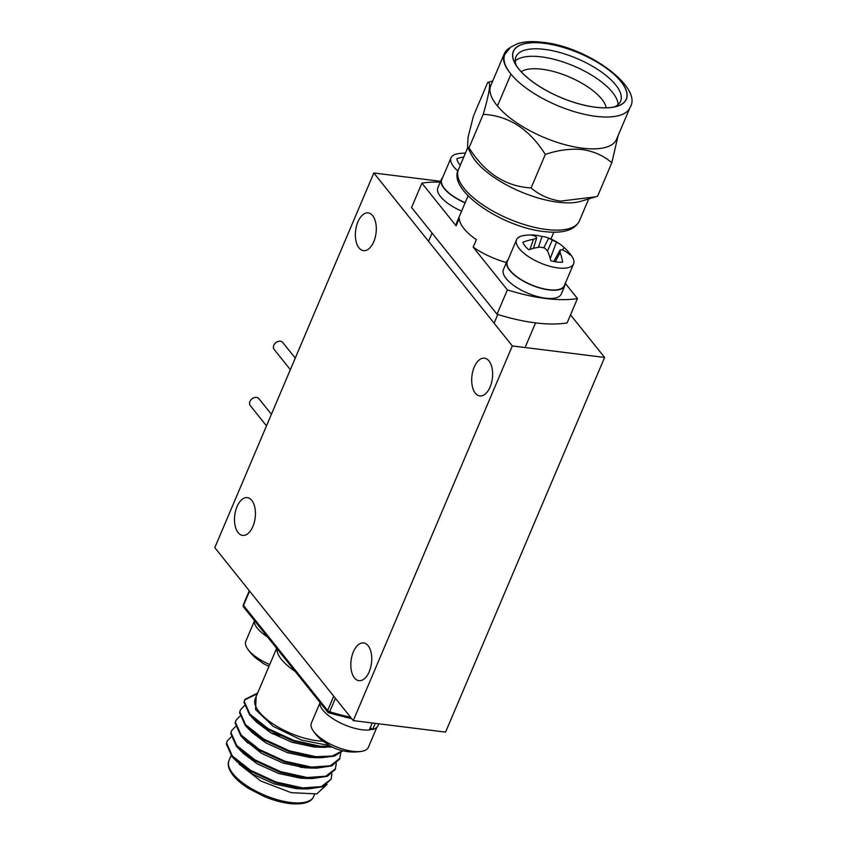 <?xml version="1.0" encoding="UTF-8"?>
<svg xmlns="http://www.w3.org/2000/svg" width="846" height="846" viewBox="0 0 846 846"><rect width="100%" height="100%" fill="white"/><g stroke="black" fill="none" stroke-linecap="round" stroke-linejoin="round"><path stroke-width="1.27" d="M490.098 386.971A19.024 10.289 -82.9 0 0 484.515 358.186A19.024 10.289 -82.9 0 0 474.215 367.143A19.024 10.289 -82.9 0 0 479.798 395.928A19.024 10.289 -82.9 0 0 490.098 386.971M373.773 241.692A19.024 10.289 -82.9 0 0 368.19 212.906A19.024 10.289 -82.9 0 0 357.89 221.864A19.024 10.289 -82.9 0 0 363.473 250.649A19.024 10.289 -82.9 0 0 373.773 241.692M252.901 526.445A19.024 10.289 -82.9 0 0 247.318 497.649A19.024 10.289 -82.9 0 0 237.028 506.606A19.024 10.289 -82.9 0 0 242.612 535.402A19.024 10.289 -82.9 0 0 252.901 526.445M369.226 671.713A19.024 10.289 -82.9 0 0 363.643 642.928A19.024 10.289 -82.9 0 0 353.353 651.885A19.024 10.289 -82.9 0 0 358.937 680.681A19.024 10.289 -82.9 0 0 369.226 671.713M290.347 369.66L274.083 349.345A5.531 4.114 -38.7 0 1 274.622 343.899A5.531 4.114 -38.7 0 1 280.386 341.202A5.531 4.114 -38.7 0 1 282.712 342.429L295.254 358.101M266.49 425.866L250.226 405.541A5.531 4.114 -38.7 0 1 250.765 400.095A5.531 4.114 -38.7 0 1 256.528 397.409A5.531 4.114 -38.7 0 1 258.865 398.635L271.407 414.297M373.837 172.986L512.316 345.929L353.279 720.602L214.799 547.648L373.837 172.986L440.576 181.308M570.521 314.871L604.615 357.446L512.316 345.929M604.615 357.446L445.578 732.118L353.279 720.602M231 737.067L227.151 741.117L226.294 743.909L232.016 756.684L237.726 762.479A46.001 18.02 -157 0 1 237.123 761.707M257.321 693.805L244.674 699.864M257.639 693.054L244.822 699.483L243.965 702.275L249.686 715.05L267.78 729.368L293.488 741.159L320.021 747.029L332.076 747.05M244.822 699.483L244.283 701.524L250.004 714.299L268.097 728.618L293.805 740.409L320.338 746.278L330.871 746.436M227.151 741.117L226.612 743.158L232.333 755.933L250.427 770.251L276.134 782.042L302.667 787.912L321.332 786.643L331.156 779.124L331.907 773.752M231.561 730.701L230.715 733.503L236.436 746.278L238.371 748.34L254.53 760.586L280.238 772.377L306.77 778.257L312.301 778.553L327.381 776.3L335.249 769.458L336.317 763.346M235.41 726.651L231.561 730.711L231.032 732.752L236.753 745.527L254.847 759.835L280.555 771.626L307.087 777.506L325.752 776.226L335.566 768.707M239.83 716.245L235.981 720.295L235.125 723.087L240.856 735.861L242.791 737.934L258.95 750.18L284.647 761.971L311.191 767.851L316.711 768.147L331.791 765.894L339.669 759.052L340.737 752.94M235.981 720.295L235.442 722.347L241.173 735.111L259.267 749.429L284.975 761.22L311.508 767.1L330.173 765.82L339.986 758.302M244.251 705.839L240.401 709.889L239.545 712.681L245.277 725.456L247.212 727.528L263.36 739.774L289.068 751.565L315.6 757.434L321.131 757.741L334.561 756.07L342.82 750.814M240.401 709.889L239.862 711.93L245.594 724.705L263.677 739.023L289.385 750.814L315.918 756.694L332.15 756.049L342.567 750.762M233.961 758.746L250.109 770.992L275.817 782.783L302.35 788.662L307.881 788.958L322.961 786.706L331.156 779.124M323.013 741.138A46.001 18.02 -157 0 1 259.193 711.898A46.001 18.02 -157 0 1 255.238 698.711L276.642 648.29M295.117 671.364A46.001 18.02 -157 0 1 281.454 659.446A46.001 18.02 -157 0 1 276.938 648.671M327.053 784.485L316.764 793.886L291.32 792.691L260.801 781.017L238.709 763.811M329.623 745.643L301.588 740.102L273.237 726.365L255.545 709.551L256.179 696.501M239.048 763.885L252.838 774.238L274.284 783.904L296.428 788.652L304.01 788.8M238.371 748.34L243.468 753.479L257.247 763.832L278.704 773.498L300.838 778.235L308.43 778.383M245.689 740.662L261.668 753.426L283.124 763.092L305.258 767.83L312.851 767.978M247.212 727.528L252.309 732.668L266.088 743.021L287.534 752.686L309.678 757.424L317.261 757.572M251.632 717.122L256.719 722.251L270.509 732.615L291.955 742.28L314.099 747.018L321.681 747.166M468.092 195.838L456.703 222.667A46.562 18.231 23 0 0 456.121 225.861L459.304 218.363A46.562 18.231 23 0 0 463.883 228.515A46.562 18.231 23 0 0 476.351 239.661L473.178 247.159A46.562 18.231 23 0 0 506.384 262.546M565.308 283.368L577.458 298.543A110.583 43.305 -157 0 1 507.378 289.871L473.178 247.159M456.121 225.861L421.911 183.138L411.579 207.492L497.036 314.226L507.378 289.871M577.458 298.543L567.116 322.897A110.583 43.305 -157 0 1 497.036 314.226M421.911 183.138A110.583 43.305 -157 0 1 440.216 182.144M504.332 53.658L490.817 85.509A68.029 26.638 -157 0 0 497.459 105.972L510.973 74.12A68.029 26.638 -157 0 1 504.332 53.658A68.029 26.638 -157 0 1 509.736 47.873M510.973 74.12A68.008 26.628 -157 0 1 504.861 54.303L510.73 47.101L517.837 43.59C524.583 41.496 532.864 41.063 542.667 42.3C587.579 46.667 643.267 87.466 630.069 107.453A68.008 26.628 -157 0 1 595.859 116.336A68.008 26.628 -157 0 1 510.973 74.12M467.542 147.088L471.508 154.807A65.692 25.718 23 0 0 557.926 202.205A65.692 25.718 23 0 0 580.948 201.263L595.679 196.822L560.507 201.126C548.98 199.318 539.166 194.918 531.098 187.928C505.58 186.458 484.895 173.081 469.033 147.807L467.542 147.088L468.081 137.115L473.474 115.976L487.687 82.496C491.23 81.216 489.749 91.833 483.246 114.316C508.753 115.786 529.448 129.163 545.31 154.448C558.064 150.08 570.426 148.452 582.397 149.552C593.934 151.36 603.737 155.749 611.817 162.749L618.109 135.635M492.753 80.952L487.687 82.496M497.459 105.972A68.008 26.628 23 0 0 582.344 148.177A68.008 26.628 23 0 0 616.554 139.304L630.069 107.453M521.147 71.677A47.82 18.728 -157 0 1 541.884 69.213A47.82 18.728 -157 0 1 606.265 107.812M595.425 107.199A61.261 23.995 23 0 0 616.903 106.321A61.261 23.995 23 0 0 613.022 73.496A61.261 23.995 23 0 0 544.285 43.326A61.261 23.995 23 0 0 514.833 62.995A61.261 23.995 23 0 0 595.425 107.199M614.217 106.987A56.841 22.26 23 0 0 620.583 101.213A56.841 22.26 23 0 0 599.761 70.831A56.841 22.26 23 0 0 544.538 49.375A56.841 22.26 23 0 0 515.944 56.798A56.841 22.26 23 0 0 516.219 65.396M618.119 104.587A56.841 22.26 23 0 0 541.355 56.872A56.841 22.26 23 0 0 515.235 60.923M469.033 147.807L483.246 114.316M531.098 187.928L545.31 154.448M595.679 196.822L597.604 196.23L611.817 162.749M562.527 249.972L564.06 247.487A25.697 10.067 -157 0 1 566.228 249.464A25.697 10.067 -157 0 1 567.867 251.294A25.697 10.067 -157 0 1 569.993 254.889A48.909 34.601 147 0 0 562.738 249.993A48.359 21.499 131.5 0 0 560.147 249.887A48.359 12.003 112.4 0 1 560.126 252.605A48.909 28.024 102.5 0 1 562.653 262.228A25.697 10.067 -157 0 1 557.144 262.006A25.697 10.067 -157 0 1 550.799 260.748A48.909 24.693 -88 0 0 547.584 251.04A48.359 36.145 -105.4 0 0 544.454 247.931A48.359 41.443 176.1 0 0 539.748 247.127A48.909 34.601 147 0 0 528.771 249.75A25.697 10.067 -157 0 1 522.839 242.337A48.909 37.933 -45.1 0 1 533.466 239.291A48.359 24.798 -58.7 0 1 536.607 238.128A48.359 8.703 -77 0 0 536.078 236.669A48.909 24.693 -88 0 0 530.178 234.998A25.697 10.067 -157 0 1 532.049 234.955A25.697 10.067 -157 0 1 535.687 235.22A25.697 10.067 -157 0 1 542.043 236.478A48.909 28.024 102.5 0 1 546.082 237.197A48.909 28.024 102.5 0 1 548.631 238.234A48.359 39.445 87.1 0 1 552.29 240.084A48.359 44.743 -14.9 0 1 556.467 242.157A48.909 37.933 -45.1 0 1 561.934 245.615A48.909 37.933 -45.1 0 1 564.06 247.487M566.228 249.464A49.036 49.036 0 0 1 571.854 256.264A30.964 12.13 -157 0 1 573.577 263.878A30.964 12.13 -157 0 1 558 267.928A30.964 12.13 -157 0 1 519.233 248.555A30.964 12.13 -157 0 1 516.568 239.682A30.964 12.13 -157 0 1 523.251 235.632A49.036 49.036 0 0 1 532.049 234.955M516.568 239.682L507.336 261.456A30.964 12.13 23 0 0 509.99 270.329A30.964 12.13 23 0 0 540.139 287.904A30.964 12.13 23 0 0 564.335 285.652L573.577 263.878M538.384 247.328L542.043 236.478M543.83 247.793L548.631 238.234M547.489 250.934L552.29 240.084M550.238 258.601L556.467 242.157M529.998 249.337L533.466 239.291M533.435 248.364L536.607 238.128M553.77 261.456L560.147 249.887M555.283 261.731L560.126 252.605M508.139 259.563A31.408 12.299 23 0 0 506.923 261.277L503.423 269.525A31.408 12.299 23 0 0 527.534 293.118A31.408 12.299 23 0 0 561.247 294.07L564.747 285.821A31.408 12.299 23 0 0 565.139 283.759M506.923 261.277A31.408 12.299 23 0 0 531.024 284.869A31.408 12.299 23 0 0 564.747 285.821M457.94 171.008A30.964 12.13 -157 0 1 451.965 164.177A30.964 12.13 -157 0 1 451.024 157.821A30.964 12.13 -157 0 1 457.697 153.771A49.036 49.036 0 0 1 465.459 153.094M451.024 157.821L441.781 179.585A30.964 12.13 23 0 0 442.722 185.94A30.964 12.13 23 0 0 465.184 202.691M460.34 165.139A25.697 10.067 -157 0 1 456.893 158.636A48.909 41.655 -36.3 0 1 463.798 157.007M442.585 177.692A31.408 12.299 23 0 0 441.379 179.415L437.879 187.664A31.408 12.299 23 0 0 461.62 211.098M441.379 179.415A31.408 12.299 23 0 0 465.12 202.85M254.265 621.345L245.837 641.215A30.964 12.13 23 0 0 247.561 648.829A30.964 12.13 23 0 0 253.208 654.793A30.964 12.13 23 0 0 269.747 664.533M247.561 648.829A49.036 49.036 0 0 0 253.187 655.639A25.697 10.067 23 0 0 260.663 661.424A48.909 28.997 124.3 0 0 264.015 663.877A49.036 49.036 0 0 0 268.996 666.31M267.611 637.017A31.408 12.299 -157 0 1 254.339 620.435M319.82 703.206L311.381 723.076A30.964 12.13 23 0 0 313.105 730.69A30.964 12.13 23 0 0 320.687 738.177A30.964 12.13 23 0 0 361.475 751.364A30.964 12.13 23 0 0 361.707 751.322A30.964 12.13 23 0 0 368.391 747.272L376.83 727.401M372.314 729.273A30.964 12.13 -157 0 1 369.364 729.76M318.276 737.025A25.697 10.067 23 0 0 318.731 737.501A25.697 10.067 23 0 0 328.185 744.448A48.909 25.56 121.6 0 0 331.368 746.701A49.036 49.036 0 0 0 349.578 751.851A48.909 39.603 -92.2 0 0 351.354 751.946A25.697 10.067 23 0 0 352.909 751.999A49.036 49.036 0 0 0 361.707 751.322M378.839 723.785L378.035 725.678A31.408 12.299 -157 0 1 372.642 729.495L375.254 723.341M372.251 722.96L369.247 730.024A31.408 12.299 -157 0 1 336.623 720.961A31.408 12.299 -157 0 1 319.883 702.296M372.642 729.495L370.188 727.814M279.772 735.692A37.383 14.636 23 0 0 272.486 733.757M271.344 733.101A36.494 14.287 -157 0 1 277.16 734.455M310.799 768.052A36.494 14.287 23 0 0 311.476 767.872M307.003 767.364A35.606 13.948 -157 0 1 300.267 767.248M313.686 796.477C311.37 802.241 303.756 804.641 290.834 803.7C282.427 802.801 273.522 800.39 264.111 796.467L248.883 788.631C242.019 784.316 236.743 779.885 233.073 775.327C228.547 769.384 227.193 764.456 229.002 760.533A46.001 18.02 23 0 0 232.946 773.72A46.001 18.02 23 0 0 277.742 799.83A46.001 18.02 23 0 0 313.686 796.477L314.617 794.299M335.397 698.267L329.676 711.75A110.583 43.305 23 0 0 350.604 717.249M249.591 591.09L243.5 605.44L327.645 710.534L333.736 696.184M243.616 607.047A2.21 1.65 -38.7 0 1 243.5 605.44A2.21 0.867 23 0 1 243.31 604.805A2.21 2.21 0 0 0 243.616 607.047L327.772 712.142A2.21 1.65 -38.7 0 0 328.703 712.639L329.676 711.75A2.21 0.867 23 0 1 327.645 710.534A2.21 1.65 -38.7 0 0 327.772 712.142A2.21 2.21 0 0 0 328.84 712.871L351.83 718.793M544.232 43.262A61.377 24.037 23 0 0 518.63 68.864A61.377 24.037 23 0 0 595.478 107.252A61.377 24.037 23 0 0 621.08 81.65A61.377 24.037 23 0 0 544.232 43.262M546.347 229.467A65.692 25.718 23 0 0 579.394 220.891C574.741 230.239 562.918 233.792 543.957 231.561C501.583 226.982 447.005 189.864 458.469 169.56A65.692 25.718 23 0 0 482.527 204.679A65.692 25.718 23 0 0 546.347 229.467M279.857 735.798L272.74 733.905M229.002 760.533L231.095 755.594M243.31 604.805L249.284 590.72M325.551 747.325L318.329 747.23M321.131 757.741L313.919 757.635M242.791 737.934L247.889 743.074M316.711 768.147L309.499 768.041M312.301 778.553L305.078 778.447M307.881 788.958L300.658 788.863M553.802 232.216L550.926 239.006M588.731 198.916L579.394 220.891M467.796 147.585L458.469 169.56M494.106 323.183L497.808 314.469M525.652 346.215L535.56 322.886M561.934 245.615A49.036 49.036 0 0 0 546.082 237.197M428.552 241.322L432.052 233.073M313.105 730.69A49.036 49.036 0 0 0 318.731 737.501"/></g></svg>
